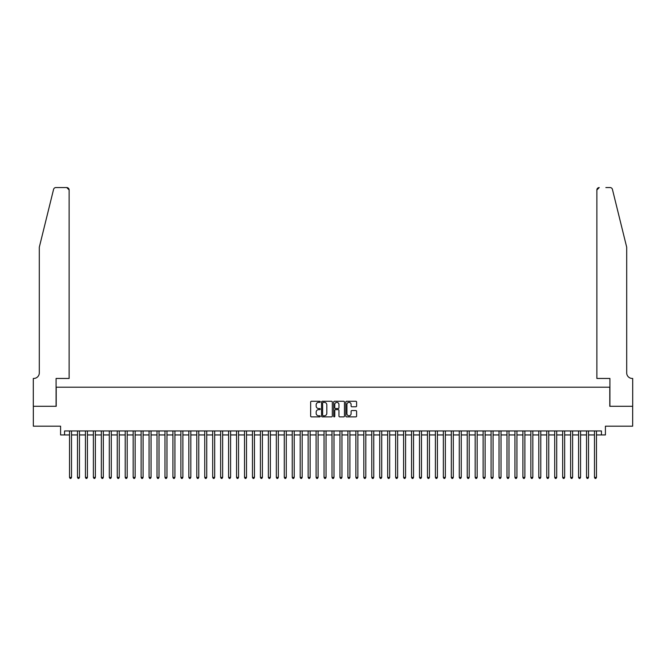 <?xml version="1.0" encoding="UTF-8"?>
<svg xmlns="http://www.w3.org/2000/svg" width="666" height="666" viewBox="0 0 666 666"><rect width="100%" height="100%" fill="white"/><g stroke="black" fill="none" stroke-linecap="round" stroke-linejoin="round"><path stroke-width="1" d="M320.271 401.814A0.549 0.549 0 0 0 319.73 401.273L311.43 401.273A0.783 0.783 0 0 0 310.656 402.056L310.656 416.108A0.783 0.783 0 0 0 311.43 416.883L319.73 416.883A0.549 0.549 0 0 0 320.271 416.342A0.549 0.549 0 0 0 319.73 415.792L318.656 415.792A2.498 2.498 0 0 1 316.159 413.295L316.159 412.121A2.498 2.498 0 0 1 318.656 409.623L319.73 409.623A0.549 0.549 0 0 0 320.271 409.082A0.549 0.549 0 0 0 319.73 408.533L318.656 408.533A2.498 2.498 0 0 1 316.159 406.035L316.159 404.861A2.498 2.498 0 0 1 318.656 402.364L319.73 402.364A0.549 0.549 0 0 0 320.271 401.814M355.819 406.776A0.783 0.783 0 0 0 356.601 405.994L356.601 402.056A0.783 0.783 0 0 0 355.819 401.273L346.603 401.273A0.783 0.783 0 0 0 345.82 402.056L345.82 416.108A0.783 0.783 0 0 0 346.603 416.883L355.819 416.883A0.783 0.783 0 0 0 356.601 416.108L356.601 411.338A0.783 0.783 0 0 0 355.819 410.564L351.873 410.564A0.783 0.783 0 0 0 351.09 411.338L351.09 413.703A2.09 2.09 0 0 1 349.001 415.792A2.09 2.09 0 0 1 346.919 413.703L346.919 404.453A2.09 2.09 0 0 1 349.001 402.364A2.09 2.09 0 0 1 351.09 404.453L351.09 405.994A0.783 0.783 0 0 0 351.873 406.776L355.819 406.776M64.56 434.931L64.56 430.952L601.44 430.952L601.44 434.931L605.419 434.931L605.419 426.182L632.658 426.182L632.658 406.293L609.79 406.293L609.79 387.204L56.21 387.204L56.21 406.293L33.342 406.293L33.342 426.182L60.581 426.182L60.581 434.931L69.53 434.931M332.317 402.056A0.783 0.783 0 0 0 331.535 401.273L322.327 401.273A0.783 0.783 0 0 0 321.545 402.056L321.545 416.108A0.783 0.783 0 0 0 322.327 416.883L331.535 416.883A0.783 0.783 0 0 0 332.317 416.108L332.317 402.056M334.465 401.273L343.673 401.273A0.783 0.783 0 0 1 344.455 402.056L344.455 416.108A0.783 0.783 0 0 1 343.673 416.883L339.735 416.883A0.783 0.783 0 0 1 338.952 416.108L338.952 410.406A0.783 0.783 0 0 0 338.17 409.623L335.556 409.623A0.783 0.783 0 0 0 334.773 410.406L334.773 416.342A0.549 0.549 0 0 1 334.232 416.883A0.549 0.549 0 0 1 333.683 416.342L333.683 402.056A0.783 0.783 0 0 1 334.465 401.273M71.52 434.931L77.481 434.931M79.47 434.931L85.439 434.931M87.429 434.931L93.39 434.931M95.38 434.931L101.349 434.931M103.33 434.931L109.299 434.931M111.289 434.931L117.249 434.931M119.239 434.931L125.208 434.931M127.198 434.931L133.158 434.931M135.148 434.931L141.117 434.931M143.098 434.931L149.067 434.931M151.057 434.931L157.018 434.931M159.007 434.931L164.977 434.931M166.966 434.931L172.927 434.931M174.917 434.931L180.886 434.931M182.875 434.931L188.836 434.931M190.826 434.931L196.795 434.931M198.776 434.931L204.745 434.931M206.735 434.931L212.695 434.931M214.685 434.931L220.654 434.931M222.644 434.931L228.605 434.931M230.594 434.931L236.563 434.931M238.545 434.931L244.514 434.931M246.503 434.931L252.464 434.931M254.454 434.931L260.423 434.931M262.412 434.931L268.373 434.931M270.363 434.931L276.332 434.931M278.321 434.931L284.282 434.931M286.272 434.931L292.241 434.931M294.222 434.931L300.191 434.931M302.181 434.931L308.142 434.931M310.131 434.931L316.1 434.931M318.09 434.931L324.051 434.931M326.04 434.931L332.009 434.931M333.991 434.931L339.96 434.931M341.949 434.931L347.91 434.931M349.9 434.931L355.869 434.931M357.858 434.931L363.819 434.931M365.809 434.931L371.778 434.931M373.759 434.931L379.728 434.931M381.718 434.931L387.679 434.931M389.668 434.931L395.637 434.931M397.627 434.931L403.588 434.931M405.577 434.931L411.546 434.931M413.536 434.931L419.497 434.931M421.486 434.931L427.455 434.931M429.437 434.931L435.406 434.931M437.395 434.931L443.356 434.931M445.346 434.931L451.315 434.931M453.305 434.931L459.265 434.931M461.255 434.931L467.224 434.931M469.205 434.931L475.174 434.931M477.164 434.931L483.125 434.931M485.114 434.931L491.083 434.931M493.073 434.931L499.034 434.931M501.023 434.931L506.993 434.931M508.982 434.931L514.943 434.931M516.933 434.931L522.902 434.931M524.883 434.931L530.852 434.931M532.842 434.931L538.802 434.931M540.792 434.931L546.761 434.931M548.751 434.931L554.711 434.931M556.701 434.931L562.67 434.931M564.651 434.931L570.62 434.931M572.61 434.931L578.571 434.931M580.561 434.931L586.53 434.931M588.519 434.931L594.48 434.931M596.47 434.931L601.44 434.931M323.185 402.364A0.549 0.549 0 0 0 322.635 402.913L322.635 415.243A0.549 0.549 0 0 0 323.185 415.792L324.317 415.792A2.498 2.498 0 0 0 326.815 413.295L326.815 404.861A2.498 2.498 0 0 0 324.317 402.364L323.185 402.364M338.952 404.495A2.09 2.09 0 0 0 336.863 402.406A2.09 2.09 0 0 0 334.773 404.495L334.773 407.75A0.783 0.783 0 0 0 335.556 408.533L338.17 408.533A0.783 0.783 0 0 0 338.952 407.75L338.952 404.495M71.52 430.952L71.52 477.405L69.53 477.405L69.53 430.952M71.52 477.405L70.921 478.438L70.13 478.438L69.53 477.405M53.571 189.377C54.179 188.07 54.179 188.07 53.571 189.377L39.302 247.219L39.302 372.885A5.569 5.569 0 0 1 33.741 378.455L33.3 378.455L33.3 406.293L56.086 406.293L56.086 378.455L69.131 378.455L69.131 189.952A2.389 2.389 0 0 0 66.75 187.562L55.886 187.562A2.389 2.389 0 0 0 53.571 189.377M60.148 187.562L66.75 187.562L69.131 189.952L69.131 378.455M39.302 372.885A5.569 5.569 0 0 1 33.741 378.455M622.319 229.487L612.429 189.377C611.821 188.07 611.821 188.07 612.429 189.377L626.698 247.219L626.698 372.885A5.569 5.569 0 0 0 632.259 378.455L632.7 378.455L632.7 406.293L609.914 406.293L609.914 378.455L596.869 378.455L596.869 189.952L596.869 378.455M605.852 187.562L610.114 187.562A2.389 2.389 0 0 1 612.429 189.377M599.25 187.562A2.389 2.389 0 0 0 596.869 189.952L599.25 187.562M626.698 372.885A5.569 5.569 0 0 0 632.259 378.455M79.47 430.952L79.47 477.405L77.481 477.405L77.481 430.952M79.47 477.405L78.879 478.438L78.08 478.438L77.481 477.405M87.429 430.952L87.429 477.405L85.439 477.405L85.439 430.952M87.429 477.405L86.83 478.438L86.031 478.438L85.439 477.405M95.38 430.952L95.38 477.405L93.39 477.405L93.39 430.952M95.38 477.405L94.78 478.438L93.989 478.438L93.39 477.405M103.33 430.952L103.33 477.405L101.349 477.405L101.349 430.952M103.33 477.405L102.739 478.438L101.94 478.438L101.349 477.405M111.289 430.952L111.289 477.405L109.299 477.405L109.299 430.952M111.289 477.405L110.689 478.438L109.898 478.438L109.299 477.405M119.239 430.952L119.239 477.405L117.249 477.405L117.249 430.952M119.239 477.405L118.648 478.438L117.849 478.438L117.249 477.405M127.198 430.952L127.198 477.405L125.208 477.405L125.208 430.952M127.198 477.405L126.598 478.438L125.799 478.438L125.208 477.405M135.148 430.952L135.148 477.405L133.158 477.405L133.158 430.952M135.148 477.405L134.549 478.438L133.758 478.438L133.158 477.405M143.098 430.952L143.098 477.405L141.117 477.405L141.117 430.952M143.098 477.405L142.507 478.438L141.708 478.438L141.117 477.405M151.057 430.952L151.057 477.405L149.067 477.405L149.067 430.952M151.057 477.405L150.458 478.438L149.667 478.438L149.067 477.405M159.007 430.952L159.007 477.405L157.018 477.405L157.018 430.952M159.007 477.405L158.416 478.438L157.617 478.438L157.018 477.405M166.966 430.952L166.966 477.405L164.977 477.405L164.977 430.952M166.966 477.405L166.367 478.438L165.576 478.438L164.977 477.405M174.917 430.952L174.917 477.405L172.927 477.405L172.927 430.952M174.917 477.405L174.317 478.438L173.526 478.438L172.927 477.405M182.875 430.952L182.875 477.405L180.886 477.405L180.886 430.952M182.875 477.405L182.276 478.438L181.477 478.438L180.886 477.405M190.826 430.952L190.826 477.405L188.836 477.405L188.836 430.952M190.826 477.405L190.226 478.438L189.435 478.438L188.836 477.405M198.776 430.952L198.776 477.405L196.795 477.405L196.795 430.952M198.776 477.405L198.185 478.438L197.386 478.438L196.795 477.405M206.735 430.952L206.735 477.405L204.745 477.405L204.745 430.952M206.735 477.405L206.135 478.438L205.344 478.438L204.745 477.405M214.685 430.952L214.685 477.405L212.695 477.405L212.695 430.952M214.685 477.405L214.094 478.438L213.295 478.438L212.695 477.405M222.644 430.952L222.644 477.405L220.654 477.405L220.654 430.952M222.644 477.405L222.044 478.438L221.245 478.438L220.654 477.405M230.594 430.952L230.594 477.405L228.605 477.405L228.605 430.952M230.594 477.405L229.995 478.438L229.204 478.438L228.605 477.405M238.545 430.952L238.545 477.405L236.563 477.405L236.563 430.952M238.545 477.405L237.953 478.438L237.154 478.438L236.563 477.405M246.503 430.952L246.503 477.405L244.514 477.405L244.514 430.952M246.503 477.405L245.904 478.438L245.113 478.438L244.514 477.405M254.454 430.952L254.454 477.405L252.464 477.405L252.464 430.952M254.454 477.405L253.863 478.438L253.063 478.438L252.464 477.405M262.412 430.952L262.412 477.405L260.423 477.405L260.423 430.952M262.412 477.405L261.813 478.438L261.022 478.438L260.423 477.405M270.363 430.952L270.363 477.405L268.373 477.405L268.373 430.952M270.363 477.405L269.763 478.438L268.972 478.438L268.373 477.405M278.321 430.952L278.321 477.405L276.332 477.405L276.332 430.952M278.321 477.405L277.722 478.438L276.923 478.438L276.332 477.405M286.272 430.952L286.272 477.405L284.282 477.405L284.282 430.952M286.272 477.405L285.672 478.438L284.882 478.438L284.282 477.405M294.222 430.952L294.222 477.405L292.241 477.405L292.241 430.952M294.222 477.405L293.631 478.438L292.832 478.438L292.241 477.405M302.181 430.952L302.181 477.405L300.191 477.405L300.191 430.952M302.181 477.405L301.581 478.438L300.791 478.438L300.191 477.405M310.131 430.952L310.131 477.405L308.142 477.405L308.142 430.952M310.131 477.405L309.54 478.438L308.741 478.438L308.142 477.405M318.09 430.952L318.09 477.405L316.1 477.405L316.1 430.952M318.09 477.405L317.491 478.438L316.691 478.438L316.1 477.405M326.04 430.952L326.04 477.405L324.051 477.405L324.051 430.952M326.04 477.405L325.441 478.438L324.65 478.438L324.051 477.405M333.991 430.952L333.991 477.405L332.009 477.405L332.009 430.952M333.991 477.405L333.4 478.438L332.6 478.438L332.009 477.405M341.949 430.952L341.949 477.405L339.96 477.405L339.96 430.952M341.949 477.405L341.35 478.438L340.559 478.438L339.96 477.405M349.9 430.952L349.9 477.405L347.91 477.405L347.91 430.952M349.9 477.405L349.309 478.438L348.509 478.438L347.91 477.405M357.858 430.952L357.858 477.405L355.869 477.405L355.869 430.952M357.858 477.405L357.259 478.438L356.46 478.438L355.869 477.405M365.809 430.952L365.809 477.405L363.819 477.405L363.819 430.952M365.809 477.405L365.209 478.438L364.419 478.438L363.819 477.405M373.759 430.952L373.759 477.405L371.778 477.405L371.778 430.952M373.759 477.405L373.168 478.438L372.369 478.438L371.778 477.405M381.718 430.952L381.718 477.405L379.728 477.405L379.728 430.952M381.718 477.405L381.119 478.438L380.328 478.438L379.728 477.405M389.668 430.952L389.668 477.405L387.679 477.405L387.679 430.952M389.668 477.405L389.077 478.438L388.278 478.438L387.679 477.405M397.627 430.952L397.627 477.405L395.637 477.405L395.637 430.952M397.627 477.405L397.028 478.438L396.237 478.438L395.637 477.405M405.577 430.952L405.577 477.405L403.588 477.405L403.588 430.952M405.577 477.405L404.978 478.438L404.187 478.438L403.588 477.405M413.536 430.952L413.536 477.405L411.546 477.405L411.546 430.952M413.536 477.405L412.937 478.438L412.137 478.438L411.546 477.405M421.486 430.952L421.486 477.405L419.497 477.405L419.497 430.952M421.486 477.405L420.887 478.438L420.096 478.438L419.497 477.405M429.437 430.952L429.437 477.405L427.455 477.405L427.455 430.952M429.437 477.405L428.846 478.438L428.047 478.438L427.455 477.405M437.395 430.952L437.395 477.405L435.406 477.405L435.406 430.952M437.395 477.405L436.796 478.438L436.005 478.438L435.406 477.405M445.346 430.952L445.346 477.405L443.356 477.405L443.356 430.952M445.346 477.405L444.755 478.438L443.956 478.438L443.356 477.405M453.305 430.952L453.305 477.405L451.315 477.405L451.315 430.952M453.305 477.405L452.705 478.438L451.906 478.438L451.315 477.405M461.255 430.952L461.255 477.405L459.265 477.405L459.265 430.952M461.255 477.405L460.656 478.438L459.865 478.438L459.265 477.405M469.205 430.952L469.205 477.405L467.224 477.405L467.224 430.952M469.205 477.405L468.614 478.438L467.815 478.438L467.224 477.405M477.164 430.952L477.164 477.405L475.174 477.405L475.174 430.952M477.164 477.405L476.565 478.438L475.774 478.438L475.174 477.405M485.114 430.952L485.114 477.405L483.125 477.405L483.125 430.952M485.114 477.405L484.523 478.438L483.724 478.438L483.125 477.405M493.073 430.952L493.073 477.405L491.083 477.405L491.083 430.952M493.073 477.405L492.474 478.438L491.683 478.438L491.083 477.405M501.023 430.952L501.023 477.405L499.034 477.405L499.034 430.952M501.023 477.405L500.424 478.438L499.633 478.438L499.034 477.405M508.982 430.952L508.982 477.405L506.993 477.405L506.993 430.952M508.982 477.405L508.383 478.438L507.584 478.438L506.993 477.405M516.933 430.952L516.933 477.405L514.943 477.405L514.943 430.952M516.933 477.405L516.333 478.438L515.542 478.438L514.943 477.405M524.883 430.952L524.883 477.405L522.902 477.405L522.902 430.952M524.883 477.405L524.292 478.438L523.493 478.438L522.902 477.405M532.842 430.952L532.842 477.405L530.852 477.405L530.852 430.952M532.842 477.405L532.242 478.438L531.451 478.438L530.852 477.405M540.792 430.952L540.792 477.405L538.802 477.405L538.802 430.952M540.792 477.405L540.201 478.438L539.402 478.438L538.802 477.405M548.751 430.952L548.751 477.405L546.761 477.405L546.761 430.952M548.751 477.405L548.151 478.438L547.352 478.438L546.761 477.405M556.701 430.952L556.701 477.405L554.711 477.405L554.711 430.952M556.701 477.405L556.102 478.438L555.311 478.438L554.711 477.405M564.651 430.952L564.651 477.405L562.67 477.405L562.67 430.952M564.651 477.405L564.06 478.438L563.261 478.438L562.67 477.405M572.61 430.952L572.61 477.405L570.62 477.405L570.62 430.952M572.61 477.405L572.011 478.438L571.22 478.438L570.62 477.405M580.561 430.952L580.561 477.405L578.571 477.405L578.571 430.952M580.561 477.405L579.969 478.438L579.17 478.438L578.571 477.405M588.519 430.952L588.519 477.405L586.53 477.405L586.53 430.952M588.519 477.405L587.92 478.438L587.121 478.438L586.53 477.405M596.47 430.952L596.47 477.405L594.48 477.405L594.48 430.952M596.47 477.405L595.87 478.438L595.079 478.438L594.48 477.405"/></g></svg>
